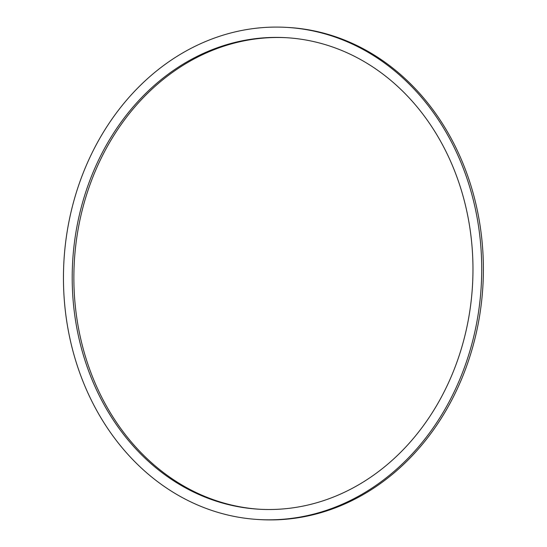 <?xml version="1.0" encoding="UTF-8"?>
<svg xmlns="http://www.w3.org/2000/svg" width="547" height="547" viewBox="0 0 547 547"><rect width="100%" height="100%" fill="white"/><g stroke="black" fill="none" stroke-linecap="round" stroke-linejoin="round"><path stroke-width="0.82" d="M286.293 37.695A236.16 200.277 -86.9 0 0 80.84 215.915A236.16 200.277 -86.9 0 0 183.642 485.982A236.16 200.277 -86.9 0 0 260.543 509.305M181.973 485.893A236.16 200.277 93.1 0 1 79.281 215.34A236.16 200.277 93.1 0 1 285.459 37.647A236.16 200.277 93.1 0 1 472.56 284.372A236.16 200.277 93.1 0 1 259.709 509.264A236.16 200.277 93.1 0 1 181.973 485.893M286.026 27.35L287.688 27.439A246.471 209.022 93.1 0 1 482.96 284.939A246.471 209.022 93.1 0 1 260.816 519.65L259.148 519.561A246.471 209.022 -86.9 0 0 481.292 284.85A246.471 209.022 -86.9 0 0 286.026 27.35A246.471 209.022 -86.9 0 0 70.843 212.804A246.471 209.022 -86.9 0 0 178.014 495.172A246.471 209.022 -86.9 0 0 259.148 519.561"/></g></svg>
